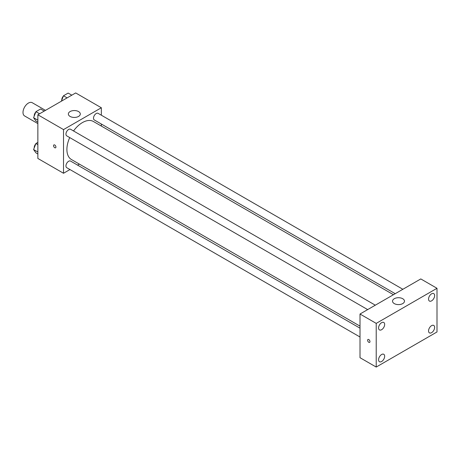 <?xml version="1.0" encoding="UTF-8"?>
<svg xmlns="http://www.w3.org/2000/svg" width="460" height="460" viewBox="0 0 460 460"><rect width="100%" height="100%" fill="white"/><g stroke="black" fill="none" stroke-linecap="round" stroke-linejoin="round"><path stroke-width="0.69" d="M45.5 110.365L32.223 102.701A7.642 4.41 120 0 0 26.335 104.748A7.642 4.41 120 0 0 23 112.441A7.642 4.41 120 0 0 24.581 115.937L37.858 123.602M69.966 169.544L63.52 173.265L37.858 158.453L37.858 114.776L75.681 92.943L101.344 107.761L101.344 115.201M79.373 164.117L77.608 165.134M69.707 137.574A21.965 12.684 120 0 0 66.901 149.483A21.965 12.684 120 0 0 71.45 159.539L360.007 326.134M393.455 294.716L93.415 121.492A21.965 12.684 120 0 0 73.525 130.962M101.344 124.027L101.344 126.063M63.52 173.265L63.52 129.593L101.344 107.761M402.862 289.282L98.118 113.344A3.818 2.208 120 0 0 95.174 114.367A3.818 2.208 120 0 0 93.506 118.209A3.818 2.208 120 0 0 94.3 119.956L395.226 293.698M360.007 328.175L70.564 161.069A3.818 2.208 120 0 0 67.62 162.092A3.818 2.208 120 0 0 65.953 165.939A3.818 2.208 120 0 0 66.746 167.687L360.007 337.002M367.666 309.603L66.746 135.867A3.818 2.208 -60 0 1 66.746 131.457A3.818 2.208 -60 0 1 70.564 129.248L375.308 305.193M63.52 129.593L37.858 114.776M70.104 116.437A5.968 3.444 180 0 1 68.356 113.999A5.968 3.444 180 0 1 74.33 110.549A5.968 3.444 180 0 1 80.299 113.999A5.968 3.444 180 0 1 76.613 117.185A5.968 3.444 180 0 1 70.104 116.437M55.925 147.045A1.673 0.966 60 0 1 55.579 147.809A1.673 0.966 60 0 1 53.906 146.843A1.673 0.966 60 0 1 53.906 144.917A1.673 0.966 60 0 1 55.194 145.36A1.673 0.966 60 0 1 55.925 147.045M55.579 147.809A1.673 0.966 60 0 1 53.906 146.843A1.673 0.966 60 0 1 53.906 144.911M360.007 357.702L360.007 314.025L420.791 278.933L437 288.293L437 331.965L376.217 367.057L360.007 357.702M376.217 367.057L376.217 323.386L360.007 314.025M369.972 341.613A1.673 0.966 60 0 1 369.622 342.378A1.673 0.966 60 0 1 367.954 341.412A1.673 0.966 60 0 1 367.954 339.486A1.673 0.966 60 0 1 369.242 339.934A1.673 0.966 60 0 1 369.972 341.613M376.217 323.386L437 288.293M402.724 303.594A5.968 3.444 180 0 1 396.221 304.342A5.968 3.444 180 0 1 392.535 301.162A5.968 3.444 180 0 1 398.504 297.712A5.968 3.444 180 0 1 404.472 301.162A5.968 3.444 180 0 1 402.724 303.594M431.595 293.825A4.301 2.484 120 0 0 428.553 299.098A4.301 2.484 120 0 0 429.444 301.064A4.301 2.484 120 0 0 433.745 298.58A4.301 2.484 120 0 0 433.745 293.612A4.301 2.484 120 0 0 431.595 293.825M381.622 322.678A4.301 2.484 120 0 0 378.58 327.951A4.301 2.484 120 0 0 379.471 329.918A4.301 2.484 120 0 0 383.772 327.434A4.301 2.484 120 0 0 383.772 322.466A4.301 2.484 120 0 0 381.622 322.678M381.622 354.499A4.301 2.484 120 0 0 378.58 359.766A4.301 2.484 120 0 0 379.471 361.738A4.301 2.484 120 0 0 383.772 359.254A4.301 2.484 120 0 0 383.772 354.286A4.301 2.484 120 0 0 381.622 354.499M431.595 325.645A4.301 2.484 120 0 0 428.553 330.912A4.301 2.484 120 0 0 429.444 332.885A4.301 2.484 120 0 0 433.745 330.401A4.301 2.484 120 0 0 433.745 325.433A4.301 2.484 120 0 0 431.595 325.645M369.627 342.378A1.673 0.966 60 0 1 367.954 341.412A1.673 0.966 60 0 1 367.954 339.486M37.858 122.159L35.926 121.043L33.586 117.714L35.926 111.682L40.601 108.985L44.252 111.09M37.858 120.181L33.586 117.714M39.571 113.792L35.926 111.682M35.782 112.056A3.818 2.208 120 0 0 34.212 115.793A3.818 2.208 120 0 0 34.224 116.07M61.375 101.2L63.48 95.778L68.16 93.075L71.806 95.18M67.125 97.882L63.48 95.778M63.336 96.146A3.818 2.208 120 0 0 61.766 99.883A3.818 2.208 120 0 0 61.778 100.159M37.858 153.979L35.926 152.858L33.586 149.534L35.926 143.503L37.858 142.387M37.858 152.001L33.586 149.534M37.858 144.618L35.926 143.503M35.782 143.871A3.818 2.208 120 0 0 34.212 147.608A3.818 2.208 120 0 0 34.224 147.89"/></g></svg>

